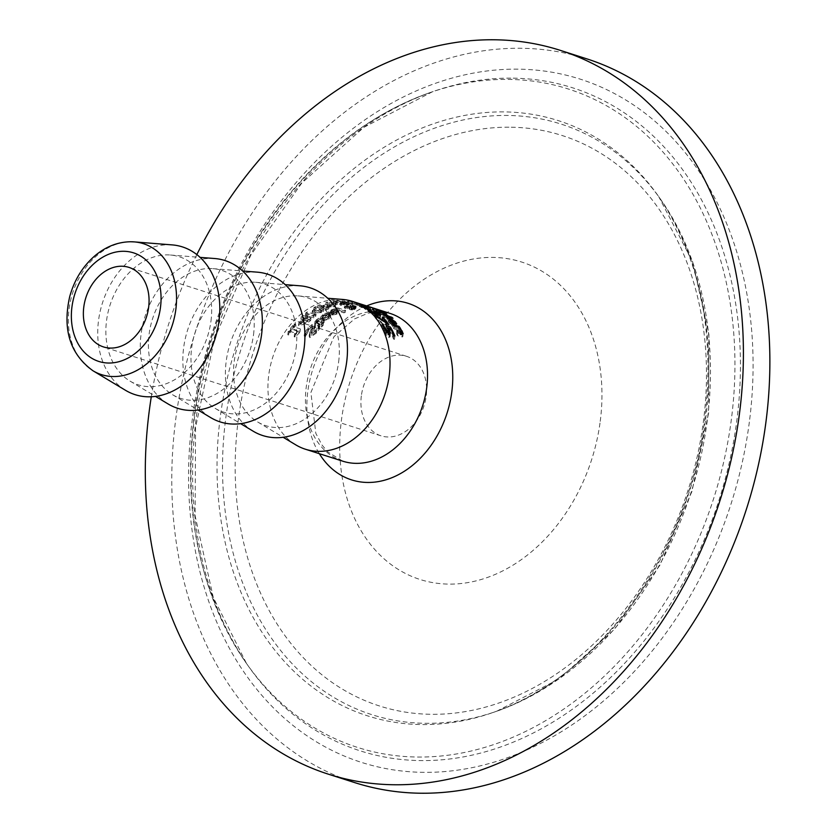 <?xml version="1.0" encoding="UTF-8"?>
<svg xmlns="http://www.w3.org/2000/svg" width="835" height="835" viewBox="0 0 835 835"><rect width="100%" height="100%" fill="white"/><g stroke="black" fill="none" stroke-linecap="round" stroke-linejoin="round"><path stroke-width="0.63" stroke-dasharray="4.17 3.13" d="M389.611 334.344L390.049 336.985L390.488 333.656M390.331 334.125L390.06 336.255L388.859 337.695L386.177 335.263L381.668 326.589L382.837 326.965A75.661 57.625 107.8 0 1 382.921 327.111L386.041 333.593L387.805 334.981L388.546 334.303L385.728 328.385L389.997 329.752A75.661 57.625 107.8 0 1 394.464 339.386L393.494 339.073A75.661 57.625 -72.2 0 0 390.112 331.432L387.899 330.723L388.818 332.466M388.004 333.457L387.805 334.981L388.588 333.916M386.094 325.598L385.728 328.385M390.175 328.426L389.997 329.752M394.903 335.973L394.464 339.386M393.932 335.66L393.494 339.073M390.488 328.531L390.112 331.432M388.139 328.906L387.899 330.723M386.302 331.589L386.041 333.593M383.578 327.163L383.39 328.593M383.046 326.12L382.921 327.111M382.973 325.963L382.837 326.965M382.023 323.834L381.668 326.589M310.839 330.347L309.524 333.082L310.202 334.595L316.726 330.336L319.784 326.381L318.469 325.953A77.582 59.087 -72.2 0 0 318.354 326.067L315.891 329.908L312.05 332.455L311.664 335.378L311.998 332.935L315.119 327.623L314.398 326.683L311.549 327.257L307.614 330.566L304.159 336.014L305.537 336.453A75.661 57.625 107.8 0 1 305.662 336.286L308.449 331.015L312.551 328.374L312.989 329.042L312.885 325.754L309.107 336.244L309.524 333.082L309.138 336.077L309.806 337.664L316.371 333.082L319.45 328.938L318.135 328.51A75.661 57.625 -72.2 0 0 318.02 328.635L315.526 332.654L311.664 335.378L311.622 331.735L312.05 332.455L312.363 330.138L315.453 325.128L314.722 324.147L311.883 324.669L307.969 327.8L304.556 332.935L305.934 333.384A77.582 59.087 107.8 0 1 306.059 333.217L305.662 336.286M306.059 333.217L308.804 328.238L312.885 325.754L312.321 330.441L310.463 333.186M319.784 326.381L319.45 328.938M318.469 325.953L318.135 328.51M318.354 326.067L318.02 328.635M305.934 333.384L305.537 336.453M304.556 332.935L304.159 336.014M322.56 316.872L320.139 319.701L321.412 321.172L328.729 319.2L330.524 317.321L330.817 315.066L330.524 317.321L328.771 315.86A75.661 57.625 -72.2 0 0 322.821 319.972L321.913 318.97L323.458 317.175L327.059 315.536A75.661 57.625 107.8 0 1 327.143 315.484L326.005 315.119L322.56 316.872L322.842 314.68L320.442 317.425L321.715 318.876L329.021 317.008L330.796 315.181L329.042 313.741L328.771 315.86M329.042 313.741A77.582 59.087 -72.2 0 0 323.124 317.717L322.821 319.972M327.143 315.484L327.414 313.365L326.276 313L322.842 314.68M326.276 313L326.005 315.119M323.124 317.717L322.206 316.736L323.74 314.983L327.33 313.407L327.059 315.536M325.765 313.929L325.483 316.079M325.869 317.843L323.917 317.968A77.582 59.087 107.8 0 1 328.447 314.858L329.209 315.599L325.869 317.843L325.577 320.087L323.625 320.233A75.661 57.625 107.8 0 1 328.176 317.008L328.927 317.759L329.209 315.599L328.927 317.728L325.577 320.087M328.447 314.858L328.176 317.008M323.917 317.968L323.625 320.233M317.916 320.598L314.659 323.949L318.97 326.067A75.661 57.625 -72.2 0 0 317.958 327.059L318.824 327.33A75.661 57.625 107.8 0 1 319.836 326.339L321.621 326.913A75.661 57.625 107.8 0 1 323.124 325.514L321.339 324.94A75.661 57.625 107.8 0 1 324.074 322.571L323.208 322.3A75.661 57.625 -72.2 0 0 320.473 324.669L316.517 323.145L316.82 320.609L316.517 323.145L318.772 320.974A75.661 57.625 107.8 0 1 318.855 320.901L317.916 320.598L318.219 318.281L314.972 321.506L319.294 323.594A77.582 59.087 -72.2 0 0 318.281 324.544L319.147 324.825A77.582 59.087 107.8 0 1 320.16 323.876L321.945 324.45A77.582 59.087 107.8 0 1 323.437 323.103L321.652 322.529A77.582 59.087 107.8 0 1 324.366 320.254L323.51 319.982L323.208 322.3M324.366 320.254L324.074 322.571M323.51 319.982A77.582 59.087 -72.2 0 0 320.786 322.258L320.473 324.669M320.786 322.258L316.83 320.744L319.064 318.657L318.772 320.974M319.064 318.657A77.582 59.087 107.8 0 1 319.158 318.584L318.855 320.901M319.158 318.584L318.219 318.281M321.652 322.529L321.339 324.94M323.437 323.103L323.124 325.514M321.945 324.45L321.621 326.913M320.16 323.876L319.836 326.339M319.147 324.825L318.824 327.33M318.281 324.544L317.958 327.059M319.294 323.594L318.97 326.067M330.733 312.029L328.447 313.95L329.71 315.369L336.912 314.284L338.634 312.916L338.916 310.818L338.634 312.916L336.86 311.643A75.661 57.625 -72.2 0 0 331.077 314.503L330.242 314.023L330.535 313.031L335.148 311.267A75.661 57.625 107.8 0 1 335.232 311.236L334.094 310.87L330.733 312.029L330.994 309.994L328.729 311.81L329.982 313.261L337.173 312.248L338.895 310.902L337.121 309.649L336.86 311.643M337.121 309.649A77.582 59.087 -72.2 0 0 331.349 312.426L331.077 314.503M331.349 312.426L330.409 311.58L331.192 310.672L335.409 309.274A77.582 59.087 107.8 0 1 335.493 309.242L334.355 308.877L330.994 309.994M334.355 308.877L334.094 310.87M335.493 309.242L335.232 311.236M335.409 309.274L335.148 311.267M333.875 309.587L333.603 311.591M334.073 312.708L332.142 312.687A77.582 59.087 107.8 0 1 336.557 310.495L337.33 311.111L337.069 313.156L333.802 314.774L331.871 314.764A75.661 57.625 107.8 0 1 336.296 312.509L337.069 313.125L337.33 311.111L334.073 312.708L333.802 314.774M336.557 310.495L336.296 312.509M332.142 312.687L331.871 314.764M352.193 307.113L352.662 306.299A75.661 57.625 -72.2 0 0 350.867 306.403L345.262 307.092L344.26 307.75L345.126 308.397L349.521 308.731L349.928 309.628L351.984 309.889L354.677 309.681L355.647 308.741L351.545 308.365L352.026 307.395L354.562 308.146A75.661 57.625 107.8 0 1 355.95 308.021L352.193 307.113L352.913 304.42A77.582 59.087 -72.2 0 0 351.107 304.524L350.606 306.915M350.857 305.026L346.264 305.026L344.5 305.84L352.234 307.99L354.927 307.781L355.887 306.863L356.201 309.117L355.887 306.863L354.353 306.549L351.786 306.476L351.545 308.365M349.521 308.731L349.771 306.831L349.521 308.731M353.007 308.647L354.144 308.887L353.925 309.461L351.389 309.347L351.264 308.606L353.007 308.647L353.247 306.758L354.395 306.998L354.176 307.572L351.639 307.447L351.514 306.706L351.264 308.606M354.144 308.887L354.395 306.998L354.144 308.887M346.191 307.551L346.431 305.746L347.13 306.247L347.558 305.255L350.721 305.255L350.063 306.57L347.13 306.247L346.88 308.146L347.318 307.144L350.481 307.134L349.813 308.47L346.181 307.645M350.909 309.054L351.514 306.706L353.247 306.758M350.721 305.255L350.481 307.134M350.063 306.57L349.813 308.47M352.234 307.99L351.984 309.889M351.786 306.476L352.276 305.506L352.026 307.395M352.276 305.506L354.802 306.257L354.562 308.146M354.802 306.257A77.582 59.087 107.8 0 1 356.19 306.142L355.95 308.021M356.19 306.142L352.433 305.234M351.107 304.524L350.867 306.403M352.913 304.42L352.662 306.299M335.555 308.105L344.197 310.87A77.582 59.087 107.8 0 1 345.586 310.359L336.943 307.583A77.582 59.087 -72.2 0 0 335.555 308.105L335.294 310.088L343.936 312.854A75.661 57.625 107.8 0 1 345.325 312.321L336.682 309.555A75.661 57.625 -72.2 0 0 335.294 310.088M336.943 307.583L336.682 309.555M344.197 310.87L343.936 312.854M345.586 310.359L345.325 312.321M380.155 311.319L379.706 313.302L373.349 310.463A75.661 57.625 -72.2 0 0 370.521 309.253L378.798 311.904A75.661 57.625 107.8 0 1 381.407 313.01L383.641 314.2L379.706 313.302L379.967 311.257M383.881 312.373L383.119 314.273L383.38 312.238M379.08 310.505L378.819 312.509L377.316 311.726A75.661 57.625 -72.2 0 0 375.833 311.069L372.775 310.088A75.661 57.625 107.8 0 1 373.84 310.557L378.318 312.52L378.547 310.724M382.253 311.486L381.992 313.49L380.426 312.687A75.661 57.625 -72.2 0 0 379.173 312.133L376.752 311.361A75.661 57.625 107.8 0 1 378.234 312.019L381.992 313.49L381.856 311.653M376.992 309.482L376.752 311.361M379.424 310.171L379.173 312.133M376.648 309.889L376.418 311.653M373.015 308.219L372.775 310.088M376.084 309.096L375.833 311.069M379.038 310.046L378.798 311.904M370.771 307.301L370.521 309.253M377.096 310.098L376.836 312.123M372.285 309.858L359.321 306.748L372.285 309.858L372.535 307.948L372.285 309.858M365.949 306.904L372.535 307.948L359.572 304.869L365.949 306.904L365.709 308.793M370.823 307.51L361.315 305.161L370.823 307.51L370.573 309.42L366.054 308.668L361.336 306.988L370.573 309.409L370.823 307.51M390.488 319.669L384.277 317.676A75.661 57.625 -72.2 0 0 383.088 316.663L389.298 318.657A75.661 57.625 107.8 0 1 390.488 319.669L390.77 317.467M389.507 317.06L389.298 318.657M384.559 315.473L384.277 317.676M383.369 314.492L383.088 316.663M374.07 308.292A77.582 59.087 -72.2 0 0 373.287 308.052L376.209 309.002A77.582 59.087 107.8 0 1 376.94 309.221M376.209 309.002L375.959 310.923A75.661 57.625 107.8 0 1 376.7 311.152A75.661 57.625 107.8 0 1 377.451 311.403L373.944 310.276A75.661 57.625 -72.2 0 0 373.485 310.119A75.661 57.625 -72.2 0 0 373.036 309.983L375.959 310.923M377.702 309.461L377.451 311.403M374.195 308.334L373.944 310.276M373.287 308.052L373.036 309.983M396.656 324.011L396.354 326.297L394.402 326.401A75.661 57.625 -72.2 0 0 389.705 320.932L388.651 320.964L389.736 322.665L392.742 325.681A75.661 57.625 107.8 0 1 392.805 325.765L388.839 322.393L387.471 319.586L395.091 324.168L396.354 326.391L396.667 323.928M394.965 325.17L395.112 324.032L394.965 325.17L390.498 321.193A75.661 57.625 107.8 0 1 394.099 325.243L394.965 325.17M390.738 319.387L390.498 321.193M394.339 323.416L394.099 325.243M392.607 319.868L392.304 322.174M389.997 318.657L389.705 320.932M391.646 322.571L391.406 324.429M393.055 323.249L392.742 325.681M393.128 323.281L392.805 325.765M391.991 322.915L391.667 325.399M394.725 323.907L394.402 326.401M387.513 315.39L387.231 317.53A75.661 57.625 -72.2 0 0 387.169 317.488L383.964 315.421L379.56 314.012A75.661 57.625 -72.2 0 0 378.349 313.208L384.559 315.202A75.661 57.625 107.8 0 1 385.77 315.995L388.317 317.885L387.231 317.53M387.45 315.338L387.169 317.488M384.236 313.334L383.964 315.421M379.831 311.925L379.56 314.012M378.61 311.152L378.349 313.208M388.599 315.734L388.317 317.885M385.092 313.783L384.841 315.703M386.041 313.908L385.77 315.995M384.758 313.605L384.559 315.202M401.979 333.958L402.574 336.975L397.543 335.701A75.661 57.625 -72.2 0 0 396.5 333.593L401.228 334.783L401.385 333.77M401.364 333.76L401.228 334.783L398.274 330.138L393.64 328.656A75.661 57.625 -72.2 0 0 392.533 327.007L398.744 329A75.661 57.625 107.8 0 1 399.85 330.639L401.969 333.948L401.572 336.985M393.984 326.005L393.64 328.656M392.867 324.439L392.533 327.007M398.9 327.769L398.744 329M400.195 327.998L399.85 330.639M399.433 328.312L399.161 330.42M397.94 332.664L397.543 335.701M398.619 327.497L398.274 330.138M396.875 330.681L396.5 333.593M391.886 317.864L391.605 320.076A75.661 57.625 -72.2 0 0 390.258 318.918L391.344 319.273A75.661 57.625 107.8 0 1 392.69 320.421L391.605 320.076M390.54 316.757L390.258 318.918M391.563 317.592L391.344 319.273M392.972 318.219L392.69 320.421M307.583 317.749L306.685 317.457A75.661 57.625 -72.2 0 0 305.286 318.657L302.447 317.749A75.661 57.625 -72.2 0 0 300.924 319.127L303.773 320.035A75.661 57.625 -72.2 0 0 298.46 325.452L299.629 325.827L309.263 321.715A75.661 57.625 107.8 0 1 310.724 320.4L306.184 318.949A75.661 57.625 107.8 0 1 307.583 317.749L307.885 315.411L306.988 315.129L306.685 317.457M307.896 321.36L300.631 324.335A75.661 57.625 107.8 0 1 304.66 320.316L307.896 321.36L308.209 318.928L300.976 321.726L300.631 324.335M300.976 321.726A77.582 59.087 107.8 0 1 304.973 317.885L308.209 318.928M304.973 317.885L304.66 320.316M306.988 315.129A77.582 59.087 -72.2 0 0 305.6 316.288L302.761 315.369A77.582 59.087 -72.2 0 0 301.237 316.695L304.086 317.603A77.582 59.087 -72.2 0 0 298.815 322.769L299.984 323.145L299.629 325.827M298.815 322.769L298.46 325.452M299.984 323.145L309.587 319.283L309.263 321.715M309.587 319.283A77.582 59.087 107.8 0 1 311.027 318.02L310.724 320.4M311.027 318.02L306.487 316.569L306.184 318.949M306.487 316.569A77.582 59.087 107.8 0 1 307.885 315.411M304.086 317.603L303.773 320.035M301.237 316.695L300.924 319.127M302.761 315.369L302.447 317.749M305.6 316.288L305.286 318.657M288.2 331.464L289.046 331.735A77.582 59.087 107.8 0 1 291.352 328.604L296.895 330.378A77.582 59.087 -72.2 0 0 294.598 333.509L295.35 333.749L299.118 330.577A77.582 59.087 107.8 0 1 300.412 328.948L292.949 326.568A77.582 59.087 107.8 0 1 295.141 323.98L294.296 323.709A77.582 59.087 -72.2 0 0 288.2 331.464L287.772 334.762L288.618 335.033A75.661 57.625 107.8 0 1 290.945 331.662L296.498 333.447A75.661 57.625 -72.2 0 0 294.17 336.808L294.922 337.058L298.721 333.614A75.661 57.625 107.8 0 1 300.026 331.881L292.574 329.501A75.661 57.625 107.8 0 1 294.776 326.756L293.93 326.485A75.661 57.625 -72.2 0 0 287.772 334.762M294.296 323.709L293.93 326.485M289.046 331.735L288.618 335.033M291.352 328.604L290.945 331.662M296.895 330.378L296.498 333.447M294.598 333.509L294.17 336.808M295.141 323.98L294.776 326.756M292.949 326.568L292.574 329.501M300.412 328.948L300.026 331.881M299.118 330.577L298.721 333.614M295.35 333.749L294.922 337.058M323.469 311.424L315.192 308.773A75.661 57.625 -72.2 0 0 313.699 309.608L320.828 311.893L313.031 312.154A75.661 57.625 -72.2 0 0 312.102 312.77L313.981 316.434L306.852 314.158A75.661 57.625 -72.2 0 0 305.422 315.265L313.699 317.916A75.661 57.625 107.8 0 1 315.797 316.308L314.043 312.843L321.392 312.603A75.661 57.625 107.8 0 1 323.469 311.424L323.74 309.357L315.463 306.706L315.192 308.773M315.463 306.706A77.582 59.087 -72.2 0 0 313.97 307.52L321.099 309.806L313.302 310.004A77.582 59.087 -72.2 0 0 312.384 310.599L314.273 314.2L307.144 311.914A77.582 59.087 -72.2 0 0 305.714 312.979L305.422 315.265M307.144 311.914L306.852 314.158M305.714 312.979L313.991 315.63L313.699 317.916M313.991 315.63A77.582 59.087 107.8 0 1 316.079 314.085L315.797 316.308M316.079 314.085L314.325 310.683L314.043 312.843M314.325 310.683L321.663 310.505L321.392 312.603M321.663 310.505A77.582 59.087 107.8 0 1 323.74 309.357M314.273 314.2L313.981 316.434M312.384 310.599L312.102 312.77M313.302 310.004L313.031 312.154M321.099 309.806L320.828 311.893M313.97 307.52L313.699 309.608M322.279 305.871L319.2 304.89A77.582 59.087 -72.2 0 0 317.717 305.568L325.994 308.219A77.582 59.087 107.8 0 1 328.781 306.967L331.13 305.683L330.879 307.656L330.201 306.56L327.404 306.299L323.26 307.332A75.661 57.625 -72.2 0 0 322.018 307.885L318.939 306.894A75.661 57.625 -72.2 0 0 317.457 307.604L325.733 310.255A75.661 57.625 107.8 0 1 328.52 308.971L331.077 307.29L331.328 305.328L330.451 304.608L327.664 304.347L323.521 305.339A77.582 59.087 -72.2 0 0 322.279 305.871L322.018 307.885M319.2 304.89L318.939 306.894M325.994 308.219L325.733 310.255M317.717 305.568L317.457 307.604M326.516 307.228L323.218 306.174A77.582 59.087 107.8 0 1 324.22 305.735L328.906 305.119L329.376 305.819L327.738 306.706A77.582 59.087 -72.2 0 0 326.516 307.228L326.255 309.242L322.957 308.188A75.661 57.625 107.8 0 1 323.959 307.739L328.656 307.082L329.126 307.791L327.477 308.7A75.661 57.625 -72.2 0 0 326.255 309.242M328.906 305.119L329.126 307.791L328.906 305.119M323.218 306.174L322.957 308.188M327.059 304.952L326.809 306.925M343.728 303.063L343.822 302.009A75.661 57.625 -72.2 0 0 342.037 301.926L342.037 303.001A75.661 57.625 -72.2 0 0 340.43 303.105L337.142 302.051A75.661 57.625 -72.2 0 0 335.743 302.176L344.02 304.827A75.661 57.625 107.8 0 1 346.723 304.618L348.946 304.42L343.728 303.063L344.072 300.13A77.582 59.087 -72.2 0 0 342.277 300.047L342.277 301.122A77.582 59.087 -72.2 0 0 340.68 301.216L337.382 300.162A77.582 59.087 -72.2 0 0 335.983 300.287L335.743 302.176M335.983 300.287L344.26 302.938A77.582 59.087 107.8 0 1 346.974 302.74L349.197 302.541L348.946 304.42L348.32 303.867L348.56 301.988L343.978 301.185M347.235 304.17L345.847 304.305A75.661 57.625 -72.2 0 0 344.469 304.389L341.348 303.397A75.661 57.625 107.8 0 1 342.58 303.314L347.235 304.17L347.475 302.291L346.097 302.427A77.582 59.087 -72.2 0 0 344.709 302.51L341.598 301.518A77.582 59.087 107.8 0 1 342.82 301.435L345.147 301.518L344.897 303.397M341.598 301.518L341.348 303.397M345.147 301.518L347.475 302.291L347.036 301.936L346.786 303.804M344.709 302.51L344.469 304.389M337.382 300.162L337.142 302.051M344.26 302.938L344.02 304.827M340.68 301.216L340.43 303.105M342.277 301.122L342.037 303.001M349.197 302.541L348.56 301.988L349.197 302.541M342.277 300.047L342.037 301.926M344.072 300.13L343.822 302.009M332.424 300.788L336.474 302.082A77.582 59.087 -72.2 0 0 331.537 303.199L327.487 301.894A77.582 59.087 -72.2 0 0 326.047 302.312L334.324 304.963A77.582 59.087 107.8 0 1 335.764 304.545L332.518 303.512A77.582 59.087 107.8 0 1 337.455 302.395L340.701 303.439A77.582 59.087 107.8 0 1 342.11 303.209L333.843 300.558A77.582 59.087 -72.2 0 0 332.424 300.788L332.184 302.688L336.234 303.982A75.661 57.625 -72.2 0 0 331.286 305.119L327.236 303.825A75.661 57.625 -72.2 0 0 325.796 304.253L334.073 306.904A75.661 57.625 107.8 0 1 335.513 306.476L332.267 305.443A75.661 57.625 107.8 0 1 337.204 304.295L340.45 305.339A75.661 57.625 107.8 0 1 341.87 305.099L333.593 302.447A75.661 57.625 -72.2 0 0 332.184 302.688M333.843 300.558L333.593 302.447M336.474 302.082L336.234 303.982M331.537 303.199L331.286 305.119M327.487 301.894L327.236 303.825M326.047 302.312L325.796 304.253M334.324 304.963L334.073 306.904M342.11 303.209L341.87 305.099M340.701 303.439L340.45 305.339M337.455 302.395L337.204 304.295M332.518 303.512L332.267 305.443M335.764 304.545L335.513 306.476M352.234 303.815L351.232 303.502A75.661 57.625 -72.2 0 0 347.35 303.032L348.352 303.355A75.661 57.625 107.8 0 1 352.234 303.815L352.474 301.926L351.472 301.602L351.232 303.502M351.472 301.602A77.582 59.087 -72.2 0 0 347.59 301.153L348.592 301.477A77.582 59.087 107.8 0 1 352.474 301.926M348.592 301.477L348.352 303.355M347.59 301.153L347.35 303.032M355.021 302.197A77.582 59.087 -72.2 0 0 350.502 301.007L350.262 302.907L351.107 303.178A75.661 57.625 107.8 0 1 352.944 303.616L358.486 305.391A75.661 57.625 -72.2 0 0 356.649 304.952L360.647 306.069A75.661 57.625 107.8 0 1 361.691 306.361L354.238 303.971A75.661 57.625 107.8 0 1 355.282 304.295A75.661 57.625 107.8 0 1 356.013 304.535L355.167 304.264A75.661 57.625 -72.2 0 0 354.437 304.023A75.661 57.625 -72.2 0 0 350.262 302.907M355.418 302.322L355.167 304.264M350.502 301.007L351.347 301.278L351.107 303.178M351.347 301.278A77.582 59.087 107.8 0 1 353.184 301.696L352.944 303.616M353.184 301.696L358.737 303.47L358.486 305.391M358.737 303.47A77.582 59.087 -72.2 0 0 356.9 303.053L356.649 304.952M356.263 302.594L356.013 304.535M356.9 303.053L360.897 304.149A77.582 59.087 107.8 0 1 361.941 304.441L354.489 302.051A77.582 59.087 107.8 0 1 355.47 302.343M354.489 302.051L354.238 303.971M361.941 304.441L361.691 306.361M360.897 304.149L360.647 306.069M357.651 303.293L357.411 305.192M363.517 307.416L362.891 307.75A75.661 57.625 -72.2 0 0 361.388 306.925L357.756 305.234A75.661 57.625 -72.2 0 0 356.336 304.681L362.567 306.675A75.661 57.625 107.8 0 1 364.102 307.28L367.713 308.971A75.661 57.625 107.8 0 1 369.101 309.733L363.517 307.416L363.778 305.422M362.181 305.192L361.983 306.716M362.724 305.474L362.567 306.675M364.363 305.318L364.102 307.28M356.587 302.729L356.336 304.681M363.82 305.443L363.58 307.332M358.017 303.272L357.756 305.234M367.953 307.113L367.713 308.971M362.15 305.172L361.941 306.789M369.362 307.708L369.101 309.733M361.649 304.921L361.388 306.925M363.162 305.714L362.891 307.75M365.772 309.023L365.73 309.503A75.661 57.625 -72.2 0 0 364.185 308.512L365.772 309.023A75.661 57.625 107.8 0 1 367.317 310.015L365.73 309.503M364.457 306.466L364.185 308.512M367.588 307.927L367.317 310.015M378.86 314.023L378.568 316.246L374.685 313.24A75.661 57.625 -72.2 0 0 374.602 313.177L380.238 317.363L379.539 317.686L375.896 315.411L376.606 316.434L375.719 316.58L369.978 312.822L367.911 310.923L369.091 311.298A75.661 57.625 107.8 0 1 369.174 311.371L372.744 314.482L375.186 315.233L374.07 314.075A75.661 57.625 -72.2 0 0 373.537 313.626L374.456 313.918A75.661 57.625 107.8 0 1 374.873 314.273L378.161 316.413L378.391 314.691M374.748 313.751L374.539 315.369L375.186 315.233L375.468 313M380.478 315.494L379.539 317.686L379.831 315.4M368.193 308.804L367.911 310.923M369.279 309.806L369.091 311.298M369.373 309.879L369.174 311.371M372.974 312.676L372.744 314.482M373.819 311.455L373.537 313.626M374.685 312.165L374.456 313.918M376.877 314.346L376.606 316.434M376.042 314.304L375.896 315.411M376.261 313.219L375.969 315.442M376.011 311.747L375.781 313.553M374.884 311.048L374.602 313.177M374.957 311.111L374.685 313.24M376.355 311.966L376.084 314.117M387.607 324.22L387.263 326.882L376.408 319.325A75.661 57.625 -72.2 0 0 375.124 317.801L386.501 325.399A75.661 57.625 -72.2 0 0 381.887 319.544L382.858 319.847A75.661 57.625 107.8 0 1 388.505 327.278L387.263 326.882M376.721 316.903L376.408 319.325M375.426 315.442L375.124 317.801M386.741 323.583L386.501 325.399M388.849 324.617L388.505 327.278M383.077 318.156L382.858 319.847M382.19 317.196L381.887 319.544M342.36 299.41A77.582 59.087 -72.2 0 0 268.745 375.03A77.582 59.087 -72.2 0 0 295.767 444.857M196.841 254.602A380.029 289.453 -72.2 0 0 151.292 396.792M172.146 244.895A77.582 59.087 -72.2 0 0 98.53 320.504A77.582 59.087 -72.2 0 0 125.553 390.331M586.765 58.836A380.029 289.453 -72.2 0 0 175.726 419.379A380.029 289.453 -72.2 0 0 354.896 782.666M600.229 421.351A166.645 126.93 -72.2 0 0 492.045 257.399A166.645 126.93 -72.2 0 0 341.431 420.151A166.645 126.93 -72.2 0 0 449.616 584.114A166.645 126.93 -72.2 0 0 600.229 421.351M338.634 361.931A67.238 51.206 -72.2 0 0 298.022 295.903A67.238 51.206 -72.2 0 0 234.218 361.44A67.238 51.206 -72.2 0 0 257.639 421.957A67.238 51.206 -72.2 0 0 338.634 361.931M299.807 285.789A77.582 59.087 -72.2 0 0 226.191 361.398A77.582 59.087 -72.2 0 0 253.214 431.225M296.081 348.299A67.238 51.206 -72.2 0 0 255.468 282.272A67.238 51.206 -72.2 0 0 191.664 347.809A67.238 51.206 -72.2 0 0 215.086 408.325A67.238 51.206 -72.2 0 0 296.081 348.299M257.253 272.158A77.582 59.087 -72.2 0 0 183.637 347.767A77.582 59.087 -72.2 0 0 210.66 417.594M253.527 334.668A67.238 51.206 -72.2 0 0 212.915 268.64A67.238 51.206 -72.2 0 0 149.11 334.177A67.238 51.206 -72.2 0 0 172.532 394.694A67.238 51.206 -72.2 0 0 253.527 334.668M214.699 258.526A77.582 59.087 -72.2 0 0 141.084 334.136A77.582 59.087 -72.2 0 0 168.106 403.963M210.973 321.037A67.238 51.206 -72.2 0 0 170.361 255.009A67.238 51.206 -72.2 0 0 106.556 320.546A67.238 51.206 -72.2 0 0 129.978 381.063A67.238 51.206 -72.2 0 0 210.973 321.037M361.336 395.915A41.76 31.803 -72.2 0 0 381.021 435.828A41.76 31.803 -72.2 0 0 426.184 396.218A41.76 31.803 -72.2 0 0 406.499 356.294A41.76 31.803 -72.2 0 0 361.336 395.915M387.972 328.593L387.586 331.558M388.891 330.764L388.703 332.226M389.308 334.271L388.859 337.695M384.611 329.032L384.371 330.89M383.776 327.55L383.39 330.535M386.605 331.975L386.177 335.263M316.726 330.336L316.371 333.082M315.891 329.908L315.526 332.654M312.363 330.138L311.998 332.935M314.43 327.236L314.085 329.898M314.722 324.147L314.398 326.683M311.883 324.669L311.549 327.257M307.969 327.8L307.614 330.566M310.202 334.595L309.806 337.664M312.666 327.738L312.321 330.441M308.804 328.238L308.449 331.015M321.715 318.876L321.412 321.172M329.021 317.008L328.729 319.2M329.616 313.918L329.345 316.048M324.638 313.689L324.356 315.839M323.74 314.983L323.458 317.175M328.071 316.789L327.79 318.991M317.832 321.308L317.519 323.719M317.686 319.555L317.383 321.913M316.402 319.575L316.1 321.945M315.86 322.498L315.536 324.961M329.982 313.261L329.71 315.369M337.173 312.248L336.912 314.284M337.684 309.827L337.434 311.82M332.737 309.315L332.476 311.33M331.892 310.286L331.62 312.321M336.234 312.008L335.973 314.054M351.639 307.447L351.389 309.347M347.558 305.255L347.318 307.144M348.738 306.529L348.487 308.439M354.927 307.781L354.677 309.681M354.353 306.549L354.113 308.439M347.537 306.821L347.287 308.731M345.377 306.487L345.126 308.397M346.264 305.026L346.024 306.925M355.658 305.965L355.407 307.844M378.474 310.171L378.234 312.019M380.677 310.714L380.426 312.687M374.08 308.7L373.84 310.557M377.577 309.743L377.316 311.726M381.647 311.163L381.407 313.01M373.61 308.48L373.349 310.463M370.552 307.228L370.302 309.148M366.158 305.913L365.907 307.823M361.753 304.911L361.503 306.8M359.572 304.869L359.321 306.748L359.561 304.879M370.375 307.666L370.124 309.555M361.524 305.798L361.284 307.677M369.425 307.363L369.185 309.253M366.294 306.789L366.054 308.668M369.154 306.883L368.903 308.793M362.954 305.902L362.714 307.781M394.475 321.454L394.162 323.813M389.966 320.89L389.736 322.665M390.613 321.548L390.3 323.98M389.152 320.014L388.839 322.393M395.299 324.084L394.976 326.589M395.279 322.665L395.091 324.168M386.845 314.878L386.574 316.997M388.118 315.578L387.868 317.519M401.061 330.347L400.696 333.123M400.215 333.395L400.038 334.72M327.664 304.347L327.404 306.299M330.451 304.608L330.201 306.56M323.521 305.339L323.26 307.332M328.781 306.967L328.52 308.971M327.738 306.706L327.477 308.7M324.22 305.735L323.959 307.739M342.82 301.435L342.58 303.314M346.097 302.427L345.847 304.305M346.974 302.74L346.723 304.618M370.26 310.641L369.978 312.822M371.095 311.309L370.865 313.073M374.351 311.893L374.07 314.075M375.103 312.551L374.873 314.273M377.973 313.135L377.691 315.317M373.329 312.916L373.036 315.171M376.011 314.294L375.719 316.58M378.85 314.962L378.746 315.714M342.82 461.202A77.582 59.087 107.8 0 1 306.247 387.043A77.582 59.087 107.8 0 1 376.366 311.278A77.582 59.087 107.8 0 1 390.154 313.449L379.184 311.737L368.172 313.177L354.593 318.855L333.948 336.682L310.891 392.502L315.828 433.355L322.028 445.045L327.811 451.954L342.82 461.202M366.669 305.923A92.706 70.61 -72.2 0 0 307.833 391.26A92.706 70.61 -72.2 0 0 319.346 453.687M131.21 241.764A68.752 52.365 -72.2 0 0 69.075 308.908A68.752 52.365 -72.2 0 0 93.019 370.792M749.35 422.051A358.685 273.191 107.8 0 1 425.161 772.354A358.685 273.191 107.8 0 1 192.3 419.452A358.685 273.191 107.8 0 1 516.5 69.148A358.685 273.191 107.8 0 1 749.35 422.051M510.832 78.135A348.111 265.133 -72.2 0 0 432.561 91.714A348.111 265.133 -72.2 0 0 196.204 418.105A348.111 265.133 -72.2 0 0 248.496 666.32A348.111 265.133 -72.2 0 0 532.657 733.307A348.111 265.133 -72.2 0 0 736.814 420.631A348.111 265.133 -72.2 0 0 510.832 78.135M194.534 416.968A345.648 263.265 -72.2 0 0 246.471 663.439A345.648 263.265 -72.2 0 0 528.628 729.947A345.648 263.265 -72.2 0 0 731.345 419.483A345.648 263.265 -72.2 0 0 506.949 79.398A345.648 263.265 -72.2 0 0 429.232 92.873A345.648 263.265 -72.2 0 0 194.534 416.968M707.266 420.496A310.056 236.148 107.8 0 1 496.741 711.211A310.056 236.148 107.8 0 1 225.753 418.241A310.056 236.148 107.8 0 1 505.979 115.439A310.056 236.148 107.8 0 1 660.683 199.419A310.056 236.148 107.8 0 1 707.266 420.496M508.953 127.191A299.473 228.091 -72.2 0 0 238.288 419.671A299.473 228.091 -72.2 0 0 432.707 714.311A299.473 228.091 -72.2 0 0 703.373 421.842A299.473 228.091 -72.2 0 0 508.953 127.191M705.606 419.358A312.509 238.017 -72.2 0 0 658.658 196.528A312.509 238.017 -72.2 0 0 502.733 111.89A312.509 238.017 -72.2 0 0 220.273 417.093A312.509 238.017 -72.2 0 0 493.412 712.37A312.509 238.017 -72.2 0 0 705.606 419.358M388.536 334.616L388.619 333.937M315.108 327.779L315.442 325.212M320.139 319.701L320.442 317.425M321.913 318.97L322.206 316.736M314.659 323.949L314.972 321.506M328.405 314.117L328.677 312.029M330.138 313.657L330.409 311.58M351.159 307.092L350.909 308.981M354.844 307.28L354.583 309.221M349.228 309.117L349.479 307.207M344.26 307.75L344.5 305.84M382.326 311.507L382.065 313.563M379.247 310.651L378.986 312.666M383.839 314.398L384.1 312.373M380.562 313.438L380.823 311.403M361.315 305.182L361.064 307.061M376.7 311.152L373.485 310.119M388.651 320.964L388.953 318.667M387.127 319.826L387.419 317.55M402.814 336.515L403.19 333.551M329.491 305.662L329.24 307.562M347.569 302.218L347.318 304.097M349.134 304.295L349.374 302.416M355.282 304.295L354.437 304.023M375.218 315.38L375.52 313.062M378.61 316.392L378.902 314.158M376.616 316.475L376.909 314.263M380.301 317.624L380.603 315.359M432.561 91.714L363.82 127.358L301.738 183.136L250.761 255.228L214.512 338.655L195.536 427.614L195.139 515.905L213.269 597.369L246.471 663.439C192.916 582.663 177.824 486.586 201.193 375.186C216.192 310.38 243.413 252.671 282.867 202.039C324.721 149.34 373.506 112.944 429.232 92.873L432.561 91.714M496.741 711.211L558.928 679.043L614.487 629.287L659.807 565.358L691.902 491.554L708.654 412.845L708.915 334.501L692.612 261.731L658.658 196.528C701.076 259.09 716.106 335.941 703.748 427.082C685.66 557.373 594.844 679.012 493.412 712.37L496.741 711.211M257.639 421.957L283.19 437.3M298.022 295.903L327.738 298.262M215.086 408.325L240.637 423.669M255.468 282.272L285.184 284.631M172.532 394.694L198.083 410.048M212.915 268.64L242.63 270.999M129.978 381.063L155.529 396.416M170.361 255.009L200.076 257.368M406.499 356.294L128.955 267.388M381.021 435.828L103.477 346.922"/><path stroke-width="1.25" d="M388.818 332.466L389.611 334.344M388.891 331.652L388.588 333.916M390.363 326.965A77.582 59.087 107.8 0 1 394.903 335.973L393.932 335.66A77.582 59.087 -72.2 0 0 390.488 328.531L388.275 327.821L390.477 332.988L389.308 334.271L386.605 331.975L383.776 327.55L382.023 323.834L383.202 324.21A77.582 59.087 107.8 0 1 383.286 324.345L384.758 327.894L388.223 331.756L388.953 331.151L386.094 325.598L390.363 326.965L390.175 328.426M388.275 327.821L388.139 328.906M388.004 333.457L388.953 331.151M386.459 330.43L386.302 331.589M383.766 325.733L383.578 327.163M383.286 324.345L383.046 326.12M383.202 324.21L382.973 325.963M377.733 312.53L376.836 312.123M376.418 311.653L376.95 311.998M378.495 310.036L380.677 310.714A77.582 59.087 -72.2 0 0 379.424 310.171L377.002 309.399A77.582 59.087 107.8 0 1 378.495 310.036L378.474 310.171M376.668 309.743L379.08 310.505L377.577 309.743A77.582 59.087 -72.2 0 0 376.084 309.096L373.026 308.125A77.582 59.087 107.8 0 1 374.09 308.574L376.648 309.889M378.547 310.724L379.08 310.505M383.38 312.238L373.61 308.48A77.582 59.087 -72.2 0 0 370.771 307.301L379.048 309.952A77.582 59.087 107.8 0 1 381.668 311.037L383.881 312.373M389.58 316.486A77.582 59.087 107.8 0 1 390.77 317.467L384.559 315.473A77.582 59.087 -72.2 0 0 383.369 314.492L389.58 316.486L389.507 317.06M376.94 309.221A77.582 59.087 107.8 0 1 377.284 309.326A77.582 59.087 107.8 0 1 377.702 309.461L374.195 308.334A77.582 59.087 -72.2 0 0 374.07 308.292L355.867 302.468A77.582 59.087 107.8 0 1 356.263 302.594L355.418 302.322A77.582 59.087 -72.2 0 0 355.021 302.197L352.652 301.435A77.582 59.087 -72.2 0 0 342.36 299.41L327.738 298.262M394.423 322.801L395.279 322.748L394.475 321.454L390.79 318.907A77.582 59.087 107.8 0 1 394.423 322.801L394.339 323.416M391.719 321.986L393.066 323.197A77.582 59.087 107.8 0 1 393.128 323.281L389.152 320.014L387.419 317.55L388.88 317.561L395.393 321.799L396.677 323.844L394.725 323.907A77.582 59.087 -72.2 0 0 389.997 318.657L389.068 319.043L391.646 322.571M385.112 313.616L387.513 315.39A77.582 59.087 -72.2 0 0 387.45 315.338L379.831 311.925A77.582 59.087 -72.2 0 0 378.61 311.152L384.82 313.135A77.582 59.087 107.8 0 1 386.041 313.908L385.092 313.783M401.468 333.123L401.979 333.958M399.078 326.433A77.582 59.087 107.8 0 1 400.195 327.998L403.19 333.551L401.969 333.958L397.94 332.664A77.582 59.087 -72.2 0 0 396.875 330.681L401.604 331.892L401.061 330.347L398.619 327.497L393.984 326.005A77.582 59.087 -72.2 0 0 392.867 324.439L399.078 326.433L398.9 327.769M399.506 327.779L399.433 328.312M401.364 333.76L401.27 334.647M391.625 317.102A77.582 59.087 107.8 0 1 392.972 318.219L391.886 317.864A77.582 59.087 -72.2 0 0 390.54 316.757L391.563 317.592M362.818 304.723A77.582 59.087 107.8 0 1 364.363 305.318L367.974 306.956A77.582 59.087 107.8 0 1 369.362 307.708L363.162 305.714A77.582 59.087 -72.2 0 0 361.649 304.921L358.017 303.272A77.582 59.087 -72.2 0 0 356.587 302.729L362.818 304.723L362.724 305.474M366.001 307.426A77.582 59.087 -72.2 0 0 364.457 306.466L367.588 307.927A77.582 59.087 107.8 0 0 366.033 306.967M369.362 309.18A77.582 59.087 107.8 0 1 369.456 309.242L373.026 312.248L375.468 313L374.351 311.893A77.582 59.087 -72.2 0 0 373.819 311.455L374.738 311.747A77.582 59.087 107.8 0 1 375.155 312.092L378.86 314.023L374.957 311.111A77.582 59.087 -72.2 0 0 374.884 311.048L379.027 313.522L380.53 315.108L379.831 315.4L376.261 313.219L376.898 314.158L376.011 314.294L373.329 312.916L368.193 308.804L369.362 309.18L369.279 309.806M369.456 309.242L369.373 309.879M378.391 314.691L378.86 314.023M376.011 314.294L376.877 314.346M376.178 313.188L376.042 314.304M379.831 315.4L380.478 315.494M386.835 322.811A77.582 59.087 -72.2 0 0 382.19 317.196L383.161 317.509A77.582 59.087 107.8 0 1 388.849 324.617L376.721 316.903A77.582 59.087 -72.2 0 0 375.426 315.442L386.835 322.811L386.741 323.583M383.161 317.509L383.077 318.156M283.19 437.3L295.767 444.857A77.582 59.087 -72.2 0 0 305.318 449.199A77.582 59.087 -72.2 0 0 389.225 375.593A77.582 59.087 -72.2 0 0 352.652 301.435M151.292 396.792A380.029 289.453 -72.2 0 0 149.256 410.893A380.029 289.453 -72.2 0 0 328.416 774.191A380.029 289.453 -72.2 0 0 739.455 413.649A380.029 289.453 -72.2 0 0 560.285 50.35A380.029 289.453 -72.2 0 0 196.841 254.602M93.019 370.792A68.752 52.365 -72.2 0 0 175.841 309.409A68.752 52.365 -72.2 0 0 134.31 241.899L130.855 241.753C117.704 241.899 105.596 246.68 94.522 256.115C82.529 266.678 74.263 280.174 69.722 296.602C62.301 329.449 70.067 354.176 93.019 370.792L125.553 390.331A77.582 59.087 -72.2 0 0 219.01 321.068A77.582 59.087 -72.2 0 0 172.146 244.895L134.31 241.899A68.752 52.365 -72.2 0 0 131.21 241.764M148.64 307.311A41.76 31.803 -72.2 0 0 128.955 267.388A41.76 31.803 -72.2 0 0 83.792 307.009A41.76 31.803 -72.2 0 0 103.477 346.922A41.76 31.803 -72.2 0 0 148.64 307.311M328.416 774.191L354.896 782.666A380.029 289.453 -72.2 0 0 765.925 422.134A380.029 289.453 -72.2 0 0 586.765 58.836L560.285 50.35M240.637 423.669L253.214 431.225A77.582 59.087 -72.2 0 0 346.671 361.962A77.582 59.087 -72.2 0 0 299.807 285.789L285.184 284.631M198.083 410.048L210.66 417.594A77.582 59.087 -72.2 0 0 304.117 348.331A77.582 59.087 -72.2 0 0 257.253 272.158L242.63 270.999M155.529 396.416L168.106 403.963A77.582 59.087 -72.2 0 0 261.564 334.699A77.582 59.087 -72.2 0 0 214.699 258.526L200.076 257.368M389.089 329.24L388.891 330.764M384.758 327.894L384.611 329.032M390.049 320.296L389.966 320.89M395.393 321.799L395.279 322.665M388.88 317.561L388.64 319.44M402.334 331.13L401.969 333.948M400.424 331.819L400.215 333.395M374.832 313.125L374.748 313.751M379.027 313.522L378.85 314.962M377.284 309.326L390.154 313.449A77.582 59.087 107.8 0 1 426.727 387.607A77.582 59.087 107.8 0 1 342.82 461.202L305.318 449.199M319.346 453.687A92.706 70.61 -72.2 0 0 395.414 476.18A92.706 70.61 -72.2 0 0 451.798 391.939A92.706 70.61 -72.2 0 0 391.615 300.725A92.706 70.61 -72.2 0 0 366.669 305.923M160.477 307.363A57.01 43.42 107.8 0 1 108.957 363.037A57.01 43.42 107.8 0 1 71.946 306.956A57.01 43.42 107.8 0 1 123.476 251.283A57.01 43.42 107.8 0 1 160.477 307.363M388.536 334.616L388.953 331.443M388.828 319.659L388.953 318.667M378.798 314.931L378.902 314.158"/></g></svg>
